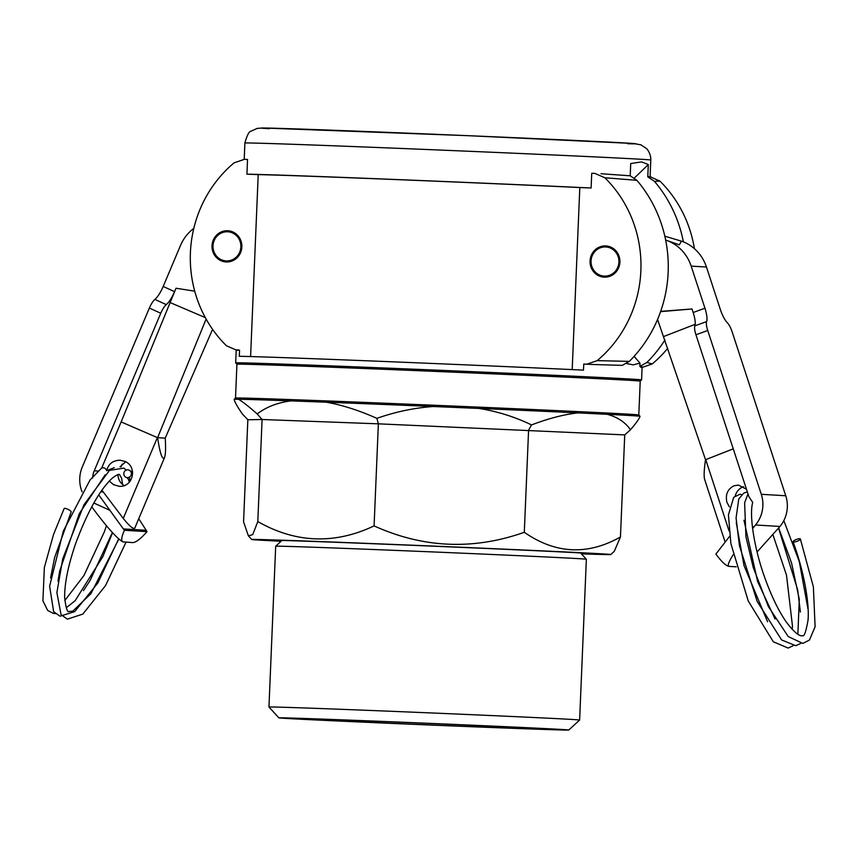 <?xml version="1.0" encoding="UTF-8"?>
<svg xmlns="http://www.w3.org/2000/svg" width="858" height="858" viewBox="0 0 858 858"><rect width="100%" height="100%" fill="white"/><g stroke="black" fill="none" stroke-linecap="round" stroke-linejoin="round"><path stroke-width="1.29" d="M793.006 645.817L788.116 648.058L773.305 641.773L748.23 600.943L730.898 543.661L728.431 514.907L733.697 497.318L739.714 494.337A3.904 3.754 84.2 0 1 741.623 494.701M796.02 541.634A3.904 0.965 158.7 0 1 793.071 541.795A3.904 0.965 158.7 0 1 796.374 539.467A3.904 0.965 158.7 0 1 800.353 538.963A3.904 0.965 158.7 0 1 796.02 541.634M793.071 541.795C804.707 573.326 809.555 605.158 808 620.377C805.898 632.164 804.032 637.226 802.412 635.553C802.53 635.563 798.862 638.92 785.735 621.235C778.517 610.574 771.835 596.868 765.679 580.126C754.6 550.697 748.937 515.626 752.702 502.434L748.862 496.567L695.945 334.77L707.732 330.491A10.414 2.831 -109.9 0 1 706.617 321.589A15.626 4.247 70.1 0 0 704.944 308.226L691.173 266.109A41.667 39.822 -86.5 0 0 666.14 240.219L665.669 240.068M743.414 486.636C739.135 488.449 736.4 491.57 735.209 496.01M733.258 448.841L705.737 459.631A13.278 1.491 161.9 0 0 705.533 459.716L657.571 319.444M729.364 506.842L726.951 502.423C725.182 494.701 727.509 489.167 733.944 485.8L738.459 485.092L746.471 489.242M660.692 311.357L692.009 308.977L660.596 311.636M663.738 336.497L695.184 324.324M692.009 308.977L693.167 312.505A15.626 4.247 -109.9 0 1 694.841 325.858A10.414 2.831 70.1 0 0 695.945 334.77M757.078 551.984L779.976 526.458A31.253 29.869 -86.5 0 0 785.756 495.763L732.185 331.971A10.414 2.831 -109.9 0 0 727.402 322.844A15.626 4.247 70.1 0 1 720.227 309.148L706.456 267.031A41.667 39.822 93.5 0 0 681.424 241.141L679.343 244.841L666.14 240.219M664.832 236.207L681.424 241.141M729.708 536.239L715.883 554.064C721.567 561.775 725.986 565.883 729.118 566.387C727.176 566.098 728.528 562.205 733.172 554.74M725.085 541.945L704.611 479.343C703.764 476.115 704.064 469.573 705.533 459.716M707.732 330.491L761.293 494.294A31.253 29.869 93.5 0 1 755.523 524.978L752.605 528.507M729.118 566.387L736.25 566.816M213.009 245.785A14.586 13.943 93.5 0 1 234.438 234.009A14.586 13.943 93.5 0 1 233.376 259.245A14.586 13.943 93.5 0 1 213.009 245.785M226.158 261.958A15.626 14.94 93.5 0 1 212.323 245.763A15.626 14.94 93.5 0 1 227.906 230.759A15.626 14.94 93.5 0 1 228.035 230.759M605.641 245.924A15.626 14.94 93.5 0 1 605.93 245.935A15.626 14.94 93.5 0 1 619.894 262.43A15.626 14.94 93.5 0 1 604.043 277.134A15.626 14.94 93.5 0 1 590.068 260.789A15.626 14.94 93.5 0 1 605.641 245.924M606.08 245.946A15.626 14.94 -86.5 0 0 605.941 245.946A15.626 14.94 -86.5 0 0 590.379 260.725A15.626 14.94 -86.5 0 0 604.193 277.145M478.979 408.44L433.29 406.51A203.132 1.148 -177.6 0 0 326.287 402.209L290.926 400.89A203.132 1.148 -177.6 0 0 238.513 399.249L234.18 399.324L235.51 398.058A201.823 1.137 2.4 0 1 407.786 404.15A201.823 1.137 2.4 0 1 629.911 414.253A201.823 1.137 2.4 0 1 638.802 414.961L640.014 416.291A203.132 1.148 -177.6 0 0 607.132 414.307L577.895 412.891A203.132 1.148 -177.6 0 0 478.979 408.44C497.49 411.422 515.014 416.913 531.531 424.924C548.627 418.425 564.081 414.414 577.895 412.891M235.51 398.058L236.926 364.232A201.823 1.137 2.4 0 1 236.926 364.232A201.823 1.137 2.4 0 1 408.644 370.302A201.823 1.137 2.4 0 1 631.327 380.426A201.823 1.137 2.4 0 1 640.218 381.134L638.802 414.961M236.926 364.242L235.682 362.891A203.132 1.148 2.4 0 1 235.671 362.88A203.132 1.148 2.4 0 1 408.505 368.983A203.132 1.148 2.4 0 1 632.625 379.182A203.132 1.148 2.4 0 1 641.58 379.89A203.132 1.148 2.4 0 1 641.58 379.901L642.127 366.902M607.132 414.307C617.406 417.009 625.192 422.157 630.501 429.751C636.368 422.833 639.542 418.35 640.014 416.291M630.501 429.751L624.731 434.899L378.367 423.831L376.887 418.361C395.388 411.84 414.189 407.882 433.29 406.51M531.531 424.924L528.582 430.212L524.302 532.292C555.512 553.978 587.558 555.534 620.452 536.979L614.253 551.362L610.799 554.547A179.687 1.019 -177.6 0 0 602.874 553.903A179.687 1.019 -177.6 0 0 404.118 544.873A179.687 1.019 -177.6 0 0 251.737 539.5A179.687 1.019 -177.6 0 0 259.652 540.122A179.687 1.019 -177.6 0 0 281.07 541.28M326.287 402.209C342.149 404.987 359.019 410.381 376.887 418.361M238.513 399.249C242.374 401.49 248.595 406.37 257.175 413.91C266.409 406.928 277.66 402.595 290.926 400.89M257.175 413.91L262.087 419.508L247.844 419.755L242.514 414.167C237.248 406.574 234.481 401.63 234.18 399.324M640.787 367.374C642.846 366.945 642.524 366.623 639.843 366.42L639.982 363.095L633.225 364.864L626.587 363.535M572.189 369.605L579.815 187.548L591.119 187.999L591.73 173.273L594.873 173.402L604.847 177.745A121.246 115.884 93.5 0 1 597.179 360.639L629.311 361.39L622.264 365.369L593.028 364.5A203.132 1.148 2.4 0 0 583.74 364.049L593.028 364.5M238.524 349.946C235.843 349.721 235.51 349.807 237.516 350.214A203.132 1.148 2.4 0 1 239.543 350.225L239.285 356.306A203.132 1.148 2.4 0 1 379.279 361.282A203.132 1.148 2.4 0 1 583.483 370.13L583.74 364.049M227.595 230.738A15.626 14.94 93.5 0 1 227.885 230.748A15.626 14.94 93.5 0 1 241.849 247.243A15.626 14.94 93.5 0 1 225.997 261.947A15.626 14.94 93.5 0 1 212.023 245.602A15.626 14.94 93.5 0 1 227.595 230.738M374.088 525.911L378.367 423.831L262.087 419.508L257.808 521.578C295.72 543.146 334.481 544.594 374.088 525.911C423.316 548.165 473.391 550.289 524.302 532.292M581.413 553.86A179.687 1.019 -177.6 0 0 610.799 554.547M247.844 419.755L243.565 521.836L248.37 535.832L252.713 534.641L257.808 521.578M620.452 536.979L624.731 434.899M281.317 541.055A160.564 0.912 2.4 0 1 277.917 540.851A160.564 0.912 2.4 0 1 270.849 540.283A160.564 0.912 2.4 0 1 407.904 545.141A160.564 0.912 2.4 0 1 584.609 553.174A160.564 0.912 2.4 0 1 591.688 553.732A160.564 0.912 2.4 0 1 581.188 553.625M239.543 350.225L236.4 350.096L226.426 345.742A121.246 115.884 93.5 0 1 234.095 162.848L244.401 159.32L247.533 159.449L246.922 174.174L258.215 174.624L250.59 356.563M641.913 367.492L652.209 363.964L646.889 362.451L639.843 366.42M629.311 361.39A130.212 124.453 -86.5 0 0 636.893 180.33L630.212 175.804L630.727 163.524L641.73 161.915L648.305 164.586L647.79 176.855L654.472 181.392A130.212 124.453 93.5 0 1 683.386 241.87M664.929 339.993A130.212 124.453 93.5 0 1 646.889 362.451M648.305 164.586L634.394 177.992M634.083 356.381L639.982 363.095M652.209 363.964A121.246 115.884 -86.5 0 0 667.739 348.294M694.401 248.67A121.246 115.884 -86.5 0 0 659.877 181.07L649.903 176.716M654.472 181.392L659.877 181.07M597.179 360.639L586.872 364.178M604.847 177.745L636.893 180.33M647.79 176.866C650.471 177.091 650.804 177.005 648.787 176.598M601.029 173.724L630.212 175.804M246.922 174.174A203.132 1.148 2.4 0 1 386.915 179.15A203.132 1.148 2.4 0 1 591.119 187.999M258.215 174.624A192.718 1.083 2.4 0 1 389.972 179.333A192.718 1.083 2.4 0 1 579.815 187.548M293.586 718.125A145.056 0.815 2.4 0 1 456.864 724.527A145.056 0.815 2.4 0 1 568.779 730.019A145.056 0.815 2.4 0 1 423.82 724.763A145.056 0.815 2.4 0 1 278.925 717.878A145.056 0.815 2.4 0 1 293.586 718.125M568.779 730.019L579.622 720.055A155.47 0.879 -177.6 0 0 579.622 720.044A155.47 0.879 -177.6 0 0 459.245 714.146A155.47 0.879 -177.6 0 0 284.674 707.303A155.47 0.879 -177.6 0 0 268.951 707.024A155.47 0.879 -177.6 0 0 268.951 707.035L278.925 717.878M306.917 718.714A130.212 0.74 -177.6 0 0 293.758 718.489A130.212 0.74 -177.6 0 0 423.82 724.678A130.212 0.74 -177.6 0 0 553.946 729.386A130.212 0.74 -177.6 0 0 452.777 724.442A130.212 0.74 -177.6 0 0 306.917 718.714M580.566 552.938L586.357 559.244A155.47 0.879 -177.6 0 0 465.562 553.324A155.47 0.879 -177.6 0 0 291.409 546.503A155.47 0.879 -177.6 0 0 275.697 546.224A155.47 0.879 -177.6 0 0 275.686 546.224L268.951 707.024M618.918 262.098A14.586 13.943 93.5 0 1 597.49 273.874A14.586 13.943 93.5 0 1 598.552 248.638A14.586 13.943 93.5 0 1 618.918 262.098M206.124 319.058L157.604 437.687L121.15 421.932L101.727 467.953C104.183 467.417 105.824 468.329 106.649 470.699L114.286 467.664M90.047 479.933L101.727 467.964M126.201 477.37A3.904 3.754 -77.2 0 0 131.274 474.517A3.904 3.754 -77.2 0 0 128.421 469.905A3.904 3.754 -77.2 0 0 126.201 477.37M71.128 512.054A3.904 0.997 -153.8 0 0 71.15 512.022A3.904 0.997 -153.8 0 0 68.072 509.384A3.904 0.997 -153.8 0 0 64.135 508.579L53.55 534.405L44.359 567.503L42.9 600.825L47.651 610.403L53.175 613.363L55.277 613.577M121.15 421.932L176.019 288.234L194.723 291.173M98.091 471.053L94.241 470.827L160.757 313.256A10.414 2.874 -65.4 0 1 166.28 304.611A15.626 4.311 114.6 0 0 174.571 291.656L163.192 286.454A15.626 4.311 -65.4 0 1 154.901 299.41A10.414 2.874 114.6 0 0 149.367 308.043L82.282 466.999A31.253 29.869 93.5 0 0 82.089 491.827M106.649 470.699C108.462 463.846 112.956 460.36 120.12 460.231L124.646 461.314C137.956 466.334 133.183 487.784 119.09 486.261L113.61 484.716L109.245 481.059M125.665 461.797L120.066 466.763M117.943 474.656C118.222 479.601 120.313 483.236 124.206 485.553M164.511 457.646C165.626 454.526 165.862 448.026 165.219 438.148L157.604 437.687C160.049 453.721 162.355 460.371 164.511 457.646L134.77 528.12C133.215 529.311 129.376 526.072 123.262 518.414L101.898 490.175M122.115 464.21L120.978 466.913M169.991 302.509L205.319 317.599M165.219 438.148L212.58 329.343M94.241 470.827A20.839 19.916 -86.5 0 0 92.567 478.11M138.739 518.715L146.182 530.287L123.348 528.914L98.724 494.884M193.801 228.389A41.667 39.822 -86.5 0 0 180.448 245.581L163.192 286.454M146.182 530.287L147.008 531.649C140.691 538.813 135.95 542.471 132.797 542.599L122.887 541.87C120.957 540.712 121.461 536.851 124.431 530.287L123.348 528.914M91.72 506.81C106.349 526.533 116.656 538.191 122.64 541.763L122.801 541.827M147.008 531.649L124.431 530.287M705.737 459.631L729.053 530.93M693.167 312.505L704.944 308.226M694.841 325.858L706.617 321.589M752.434 527.177L754.236 526.522M691.173 266.109L706.456 267.031M761.293 494.294L785.756 495.763M779.976 526.458L755.523 524.978M269.251 128.711A187.505 1.062 2.4 0 1 448.541 134.856A187.505 1.062 2.4 0 1 627.713 143.736M244.208 159.309L244.895 143.018A203.132 1.148 2.4 0 1 417.717 149.131A203.132 1.148 2.4 0 1 641.838 159.32A203.132 1.148 2.4 0 1 650.793 160.028L650.085 176.93M157.379 437.591L123.262 518.414M100.772 491.795L103.099 491.934M160.757 313.256L149.367 308.043M109.384 510.102L93.833 502.992M166.28 304.611L154.901 299.41M146.268 530.448L123.466 529.075M778.689 528.002L791.526 562.859L799.281 599.227L797.876 634.319M783.826 520.613L799.291 561.615L808.097 609.545M800.675 643.457L795.666 645.699L781.595 639.929L757.164 601.394L739.446 545.774L736.067 517.975L738.77 498.991L743.768 493.071L747.35 491.956M778.571 528.153L797.661 589.821L800.407 612.033M736.261 522.683L744.047 565.679L767.578 621.739M743.95 520.216L757.614 581.499L775.053 618.993M772.951 534.759L786.507 575.192L792.502 626.351L792.138 629.375M800.353 538.963L813.373 586.829L815.1 626.79L809.437 640.057L802.831 643.414L788.234 636.561L768.339 606.499L753.227 567.449L745.924 536.754L744.626 502.799L747.994 493.897M640.218 381.145L641.58 379.901M235.671 362.88L236.207 350.107M251.737 539.5L248.37 535.832M649.281 176.619L650.868 176.791M244.895 143.018C247.05 135.189 249.142 131.231 251.158 131.145L257.175 128.4L262.784 127.981L467.835 135.671L633.311 143.479L640.905 144.83L646.31 148.402C646.578 148.327 651.061 153.389 650.793 160.028M586.357 559.244L579.622 720.044M282.003 540.422L275.697 546.224M105.159 474.849L79.258 513.652L59.706 570.945L57.99 581.22M90.122 479.837L63.299 531.166L49.625 586.186L53.646 611.733L60.028 616.194L74.667 611.647L97.823 583.011L118.661 538.856M130.116 481.317L129.429 477.102M126.212 470.13L123.906 468.114L109.502 470.377L83.998 504.686L62.741 558.794L56.885 592.599L61.025 614.596L67.374 619.154L82.829 614.092L105.577 585.531L126.008 542.192M132.69 472.104L128.486 469.916M126.759 477.541L128.239 478.946L129.365 482.196M118.844 539.017L90.862 593.736L72.823 611.143L69.058 611.497C67.407 612.751 65.927 608.054 64.64 597.415C64.532 582.99 68.308 564.768 75.944 542.749C87.902 510.8 100.193 489.124 112.795 477.702C116.838 474.86 119.08 473.831 119.53 474.613L121.675 478.324L122.49 484.405M112.548 532.732L102.896 556.563L75.129 600.739L66.227 607.754M50.568 577.927L54.644 557.464L71.139 512.022M83.473 590.636L90.069 580.501L112.377 532.539M106.446 525.74L104.236 532.099L83.891 575.621L64.8 600.503"/></g></svg>
